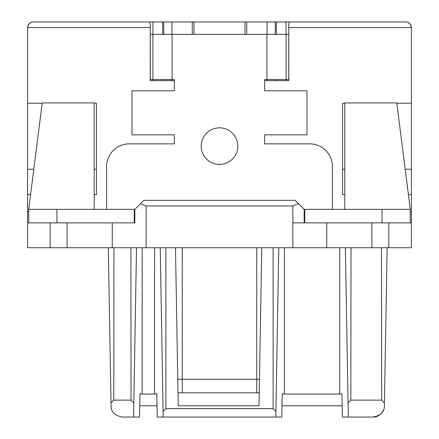 <?xml version="1.0" encoding="UTF-8"?>
<svg xmlns="http://www.w3.org/2000/svg" width="439" height="439" viewBox="0 0 439 439"><rect width="100%" height="100%" fill="white"/><g stroke="black" fill="none" stroke-linecap="round" stroke-linejoin="round"><path stroke-width="0.66" d="M379.79 21.95L405.762 21.95A5.647 5.647 0 0 1 408.468 22.641L410.416 24.403A5.647 5.647 0 0 1 411.403 27.597C410.652 23.75 408.769 21.873 405.762 21.95L286.058 21.95L286.058 34.368M28.579 24.403A5.647 5.647 0 0 0 27.597 27.597C28.348 23.75 30.231 21.873 33.238 21.95L55.254 21.95M152.942 80.65L152.942 79.519L152.942 80.65L150.242 80.65L150.242 24.068L149.348 21.95L33.238 21.95A5.647 5.647 0 0 0 30.532 22.641M42.166 103.225L27.597 103.225L27.597 169.245L33.803 169.245M94.198 169.245L96.454 169.245M27.597 169.245L27.597 194.664L30.582 194.664M94.198 194.664L96.454 194.664L96.454 103.225L94.198 103.225M408.418 194.664L411.403 194.664L411.403 169.245L405.197 169.245M342.546 169.245L344.802 169.245M344.802 103.225L342.546 103.225L342.546 194.664L344.802 194.664M396.834 103.225L411.403 103.225L411.403 169.245M286.058 21.95L276.356 21.95L276.356 34.368M276.356 79.519L276.356 80.65M286.058 79.519L286.058 80.65L288.758 80.65L288.758 24.068L288.824 80.65L264.684 80.65L264.657 82.483M289.652 21.95L288.758 24.068L288.758 80.65M150.242 24.068L150.176 80.65L174.343 80.65M149.348 21.95L152.942 21.95L152.942 34.368L152.942 21.95L162.644 21.95L162.644 34.368M162.644 79.519L162.644 80.65M27.597 103.225L27.597 27.597L150.176 27.597M410.278 211.598L411.403 211.598L411.403 222.886L326.742 222.886L326.742 247.722L146.127 247.722L146.127 205.951L140.485 203.691L134.833 209.343L134.833 222.886L27.597 222.886L27.597 194.664M146.127 205.951L292.873 205.951L298.515 203.691L295.134 200.31L143.866 200.31L140.485 203.691M27.597 222.886L27.597 247.722L112.258 247.722L112.258 222.886L112.258 247.722L146.127 247.722M298.515 203.691L304.167 209.343L304.167 222.886L326.742 222.886L326.742 247.722L411.403 247.722L411.403 222.886M64.857 21.95L127.036 21.95M171.945 34.368L171.945 21.95L193.989 21.95L193.989 34.368L193.989 21.95L192.266 21.95L192.266 34.368M311.964 21.95L374.143 21.95M63.156 247.722L113.948 247.722L113.789 400.121L111.018 402.936L108.307 247.722M130.888 247.722L136.529 247.722L133.818 402.936L131.047 400.121L130.888 247.722M345.367 247.722L351.008 247.722L350.849 400.121L348.078 402.936L345.367 247.722M30.472 22.674L28.53 24.485M411.403 103.225L411.403 27.597L288.824 27.597M411.403 211.598L411.403 194.664M276.356 21.95L246.734 21.95L246.734 34.368M275.121 34.368L275.341 21.95M162.644 21.95L163.659 21.95L163.879 34.368M171.945 21.95L163.659 21.95M111.067 405.762L111.018 402.936M111.067 406.053L111.067 405.96C111.012 411.892 114.771 415.59 122.36 417.05L133.588 417.05L122.36 417.05M157.003 405.762L139.761 405.762L157.003 405.762M342.135 405.762L281.997 405.762L342.135 405.762M284.412 247.722L284.412 394.063L339.726 394.063L341.899 393.734L342.349 417.05L373.09 417.05C377.425 417.182 380.893 414.877 383.499 410.136M261.765 247.722L259.005 405.762L178.234 405.762L175.474 247.722M378.917 415.431L373.09 417.05C380.503 415.667 384.262 412.095 384.366 406.322L387.138 247.722M381.496 247.722L381.656 400.121L384.427 402.936M133.818 402.936L133.588 417.05L139.547 417.05L139.997 393.734L142.176 394.063L154.588 394.063L154.588 247.722M154.588 394.063L156.767 393.734L157.217 417.05L281.783 417.05L282.233 393.734L284.412 394.063M381.656 400.121L350.849 400.121M131.047 400.121L113.789 400.121M275.824 417.05L275.906 411.458L273.118 408.621L273.118 247.722M163.176 417.05L163.094 411.458L165.882 408.621L273.118 408.621M348.308 417.05L348.078 402.936M163.094 411.458L160.235 247.722M275.906 411.458L278.765 247.722M178.234 405.762L259.005 405.762M246.734 21.95L245.011 21.95L245.011 34.368L245.011 21.95L193.989 21.95M193.989 22.01L192.266 21.95M259.235 392.834L256.755 392.834L256.755 247.722M177.773 379.291L182.245 379.291L182.245 392.834L178.009 392.834M259.471 379.291L182.245 379.291L182.245 247.722M182.245 392.834L256.755 392.834L182.245 392.834M304.167 222.886L410.278 222.886L410.278 209.343L396.796 102.935L344.802 102.935L344.802 209.343M389.958 222.886L353.834 222.886L389.958 222.886M292.873 222.886L332.949 222.886L292.873 222.886M288.758 34.368L286.102 34.368L286.102 79.519L264.657 79.519L264.657 90.813L306.987 90.813L306.987 134.833L264.657 134.833L264.657 143.866L309.808 143.866A22.576 22.576 0 0 1 332.383 166.447L332.383 209.343L332.949 209.343M134.833 222.886L85.166 222.886M56.944 209.343L28.722 209.343L28.722 222.886L56.944 222.886L56.944 209.343L134.274 209.343L134.274 222.886M106.051 209.343L106.617 209.343L106.617 166.447A22.576 22.576 0 0 1 129.192 143.866L174.343 143.866L174.343 134.833L132.013 134.833L132.013 90.813L174.343 90.813L174.343 79.519L152.898 79.519L152.898 34.368L150.242 34.368M304.167 209.343L304.726 209.343L304.726 222.886M304.726 209.343L410.278 209.343M28.722 209.343L42.204 102.935L94.198 102.935L94.198 209.343M134.833 209.343L134.274 209.343M152.898 34.368L172.088 34.368L172.088 79.519M286.102 34.368L172.088 34.368M286.102 79.519L288.758 79.519M150.242 79.519L152.898 79.519M237.801 146.127A18.301 18.301 0 0 1 219.5 164.422A18.301 18.301 0 0 1 201.199 146.127A18.301 18.301 0 0 1 219.5 127.826A18.301 18.301 0 0 1 237.801 146.127M27.597 211.598L28.722 211.598M292.873 205.951L292.873 247.722M50.172 222.886L50.172 247.722M67.107 222.886L67.107 247.722M371.893 222.886L371.893 247.722M388.828 222.886L388.828 247.722M267.055 80.65L267.055 79.519M267.055 34.368L267.055 21.95M171.945 80.65L171.945 79.519M142.176 247.722L142.176 394.063M165.882 408.621L165.882 247.722M339.726 394.063L339.726 247.722M382.056 222.886L382.056 209.343M266.912 34.368L266.912 79.519"/></g></svg>
